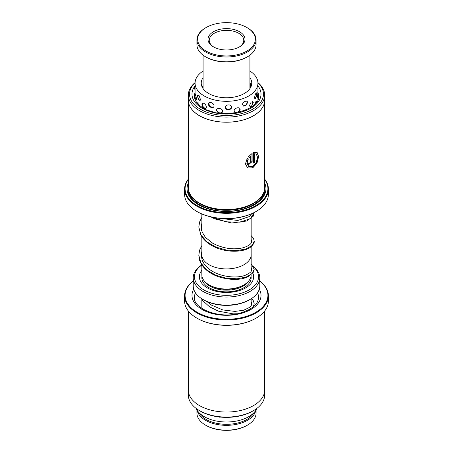<?xml version="1.0" encoding="UTF-8"?>
<svg xmlns="http://www.w3.org/2000/svg" width="453" height="453" viewBox="0 0 453 453"><rect width="100%" height="100%" fill="white"/><g stroke="black" fill="none" stroke-linecap="round" stroke-linejoin="round"><path stroke-width="0.68" d="M251.155 254.19A24.666 14.241 180 0 1 251.166 254.682A24.655 14.236 180 0 1 235.934 267.831A24.655 14.236 180 0 1 209.071 264.745A24.666 14.241 180 0 1 201.834 254.682A24.666 14.241 180 0 1 201.845 254.19M251.155 246.67L251.155 254.682A24.666 14.241 180 0 1 235.939 267.836A24.666 14.241 180 0 1 209.06 264.75A24.655 14.236 180 0 1 201.845 254.682L201.834 259.122M251.166 274.841A24.666 14.241 180 0 1 235.911 287.972A24.666 14.241 180 0 1 209.06 284.88A24.666 14.241 180 0 1 201.834 274.807L201.834 264.852M243.329 285.22L243.063 285.379A23.42 13.522 180 0 1 209.937 285.379L209.671 285.22L209.937 285.379M252.848 273.114A27.118 15.657 180 0 1 239.79 290.469A27.118 15.657 180 0 1 207.327 287.893A27.118 15.657 180 0 1 201.834 270.316M201.834 265.011A32.05 18.505 0 0 0 203.839 289.903A32.05 18.505 0 0 0 246.392 291.33A32.05 18.505 0 0 0 253.759 267.094M253.555 266.636A33.279 19.213 180 0 1 259.779 277.831A33.279 19.213 180 0 1 239.235 295.583A33.279 19.213 180 0 1 202.967 291.415A33.279 19.213 180 0 1 193.221 277.831A33.279 19.213 180 0 1 201.834 264.931M250.033 299.467L249.161 299.971A32.05 18.505 180 0 1 203.839 299.971L202.967 299.467A33.279 19.213 0 0 0 250.033 299.467A33.279 19.213 0 0 0 259.779 285.883L259.779 277.831M203.839 299.971L202.967 299.467A33.279 19.213 0 0 1 193.221 285.883L193.221 277.831M251.166 270.316A27.118 15.657 180 0 1 251.477 270.73M202.836 48.828A28.845 16.653 0 0 0 242.995 52.961A28.845 16.653 0 0 0 250.164 29.779A28.845 16.653 0 0 0 246.896 27.525A28.845 16.653 0 0 0 206.104 27.525A28.845 16.653 0 0 0 202.836 48.828M246.896 27.525L247.417 27.831A29.581 17.078 180 0 1 250.769 30.141A29.581 17.078 180 0 1 256.081 39.904A29.581 17.078 180 0 1 235.367 56.2A29.581 17.078 180 0 1 202.231 49.671A29.581 17.078 180 0 1 196.919 39.904A29.581 17.078 180 0 1 205.583 27.831L206.104 27.525M247.417 56.812L246.896 57.118A28.845 16.653 180 0 1 206.104 57.118L205.583 56.812A29.581 17.078 0 0 0 247.417 56.812A29.581 17.078 0 0 0 256.081 44.739L256.081 39.904M196.919 39.904L196.919 44.739A29.581 17.078 0 0 0 202.231 54.502A29.581 17.078 0 0 0 205.583 56.812M211.33 45.408A18.488 10.674 180 0 1 215.928 30.544A18.488 10.674 180 0 1 241.67 33.199A18.488 10.674 180 0 1 239.575 46.852A18.488 10.674 180 0 1 213.425 46.852A18.488 10.674 180 0 1 211.33 45.408M239.122 47.101A17.259 9.96 0 0 0 243.759 40.311A17.259 9.96 0 0 0 240.656 34.609A17.259 9.96 0 0 0 221.33 30.804A17.259 9.96 0 0 0 209.241 40.311A17.259 9.96 0 0 0 212.344 46.008A17.259 9.96 0 0 0 213.878 47.101M247.417 425.169L246.896 425.475A28.845 16.653 180 0 1 206.104 425.475L205.583 425.169A29.581 17.078 0 0 0 247.417 425.169A29.581 17.078 0 0 0 256.081 413.096L256.081 409.976M198.941 412.575A28.845 16.653 0 0 0 206.104 419.433A28.845 16.653 0 0 0 254.059 412.575M255.871 410.31A29.581 17.078 180 0 1 236.155 424.404A29.581 17.078 180 0 1 205.583 420.339A29.581 17.078 180 0 1 197.129 410.31M196.919 409.976L196.919 413.096A29.581 17.078 0 0 0 205.583 425.169L206.104 425.475M249.92 86.834L249.926 88.629M257.927 92.865L257.412 96.523L257.655 97.752L257.893 96.506M249.422 105.645L251.279 106.846L253.278 102.729L253.199 102.072L251.2 102.01L249.422 105.645M238.318 112.327L240.13 109.581C240.288 106.449 234.105 107.752 234.156 110.826L235.985 112.786M220.854 113.307L222.655 111.24C222.717 108.142 216.313 107.31 216.466 110.424L218.25 112.984M204.082 108.409C205.436 109.037 206.211 108.629 206.404 107.18C206.211 105.594 205.436 104.36 204.082 103.482C202.785 102.786 202.072 103.142 201.953 104.564C202.072 106.212 202.78 107.497 204.082 108.409L204.043 108.386M195.458 98.256L196.024 99.909L196.528 98.692L195.351 93.884L195.237 95.379M250.566 85.623L250.73 83.409L251.528 85.181M256.653 101.931L256.489 101.212L254.399 104.592M256.828 93.969L256.653 92.837L255.475 93.89L254.552 97.389L255.469 98.584L256.828 93.969M246.574 109.654L242.61 111.166M247.553 102.678C247.746 99.524 242.451 101.755 242.434 104.841L245.617 106.019L247.553 102.678M230.028 113.477L225.639 113.578M231.596 107.106C231.715 103.997 225.152 104.247 225.26 107.333C225.164 110.645 231.721 110.402 231.596 107.106M212.695 111.84L208.607 110.543M214.026 105.855C214.031 102.774 208.301 100.928 208.482 104.071C208.301 107.327 214.031 109.184 214.026 105.855M199.881 105.719L197.361 102.763L197.248 103.131M200.407 99.32L199.144 95.742L197.576 95.096L197.417 96.087L199.116 100.509L200.407 99.32M195.067 99.456L195.067 97.021M195.067 96.155L195.067 83.159A31.433 18.148 0 0 0 204.082 95.883A31.433 18.148 0 0 0 238.403 99.96A31.433 18.148 0 0 0 257.933 83.159A31.433 18.148 0 0 0 249.92 71.059M201.449 85.085L201.693 85.934M202.27 87.304L203.08 85.317M203.08 77.684A25.266 14.587 0 0 0 201.234 83.159A25.266 14.587 0 0 0 208.476 93.386A25.266 14.587 0 0 0 236.07 96.665A25.266 14.587 0 0 0 251.766 83.159A25.266 14.587 0 0 0 249.92 77.684M257.927 92.633L257.927 91.631M203.08 71.059A31.433 18.148 0 0 0 195.067 83.159M234.626 416.851L238.691 416.177M216.97 416.652L221.347 417.162M196.041 408.334A31.433 18.148 0 0 0 196.925 409.988A31.433 18.148 0 0 0 228.001 421.975A31.433 18.148 0 0 0 256.959 408.334M188.34 391.103L188.34 395.056A38.16 22.033 0 0 0 199.513 410.633A38.16 22.033 0 0 0 240.271 415.605A38.16 22.033 0 0 0 253.487 410.633A38.16 22.033 0 0 0 264.66 395.056L264.66 391.103M256.138 318.125L255.786 318.323A41.416 23.913 180 0 1 241.443 323.719A41.416 23.913 180 0 1 197.214 318.323L196.862 318.125A41.908 24.196 0 0 0 241.625 323.578A41.908 24.196 0 0 0 256.138 318.125A41.908 24.196 0 0 0 268.408 301.013L268.408 295.781A41.908 24.196 180 0 1 241.625 318.346A41.908 24.196 180 0 1 184.592 295.781A41.908 24.196 180 0 1 193.221 281.075M184.592 295.781L184.592 301.013A41.908 24.196 0 0 0 196.862 318.125M193.221 281.149A41.416 23.913 0 0 0 193.561 309.875A41.416 23.913 0 0 0 241.443 317.678A41.416 23.913 0 0 0 259.779 281.149M253.487 410.633L252.649 411.12A36.976 21.348 180 0 1 239.847 415.933A36.976 21.348 180 0 1 200.351 411.12L199.513 410.633M264.711 310.951L264.711 389.982A38.211 22.061 180 0 1 240.288 410.56A38.211 22.061 180 0 1 188.289 389.982L188.289 310.951M259.779 281.075A41.908 24.196 180 0 1 268.408 295.781M188.34 95.079L188.34 100.153A38.16 22.033 0 0 0 198.725 115.26A38.16 22.033 0 0 0 240.577 120.628A38.16 22.033 0 0 0 264.66 100.153L264.66 95.079A38.16 22.033 180 0 1 240.577 115.56A38.16 22.033 180 0 1 198.725 110.187A38.16 22.033 180 0 1 188.34 95.079A38.16 22.033 180 0 1 195.084 82.571M257.916 82.571A38.16 22.033 180 0 1 264.66 95.079M264.711 100.153L264.711 187.508A38.211 22.061 180 0 1 253.521 203.108L252.649 203.612A36.976 21.348 180 0 1 200.351 203.612L199.479 203.108A38.211 22.061 180 0 1 198.691 202.638A38.211 22.061 180 0 1 188.289 187.508L188.289 100.153A38.211 22.061 0 0 0 198.691 115.283A38.211 22.061 0 0 0 240.594 120.657A38.211 22.061 0 0 0 264.711 100.153A38.211 22.061 0 0 0 264.66 99.031M253.521 203.108A38.211 22.061 180 0 1 199.479 203.108M264.711 183.069A39.445 22.775 180 0 1 254.393 204.818A39.445 22.775 180 0 1 198.607 204.818A39.445 22.775 180 0 1 197.791 204.337A39.445 22.775 180 0 1 188.289 183.069M198.963 205.022A38.46 22.203 180 0 1 198.51 204.75A38.46 22.203 180 0 1 188.289 187.015M188.289 179.496A41.416 23.913 0 0 0 196.359 205.118A41.416 23.913 0 0 0 249.054 208.771A41.416 23.913 0 0 0 264.711 179.496M264.711 179.184A41.908 24.196 180 0 1 268.408 189.122A41.908 24.196 180 0 1 241.959 211.608A41.908 24.196 180 0 1 195.996 205.713A41.908 24.196 180 0 1 184.592 189.122A41.908 24.196 180 0 1 188.289 179.184M256.138 211.46L255.786 211.664A41.416 23.913 180 0 1 197.214 211.664L196.862 211.46A41.908 24.196 0 0 0 256.138 211.46A41.908 24.196 0 0 0 268.408 194.354L268.408 189.122M184.592 189.122L184.592 194.354A41.908 24.196 0 0 0 195.996 210.945A41.908 24.196 0 0 0 196.862 211.46M195.073 82.865A36.976 21.348 0 0 0 199.586 108.754A36.976 21.348 0 0 0 249.037 111.042A36.976 21.348 0 0 0 257.927 82.865M247.236 158.301L248.323 158.935L247.049 163.391L248.759 166.528L252.706 166.455L256.234 162.582L257.587 157.384L256.33 154.116L254.699 153.85L254.699 162.316A38.211 22.061 180 0 1 253.442 163.074L253.442 152.729L257.14 152.48L258.629 156.517L257.021 163.057L252.689 167.944L247.672 167.995L245.452 163.941L247.236 158.301M249.309 162.904C249.796 163.652 250.271 163.437 250.747 162.259L250.747 156.013L249.376 157.446L248.318 156.829L252.123 153.448L252.123 161.574L248.454 164.813L247.808 163.516A38.211 22.061 0 0 0 249.309 162.904L249.343 163.227M188.34 99.031A38.211 22.061 0 0 0 188.289 100.153M264.711 187.015A38.46 22.203 180 0 1 254.037 205.022M248.148 156.727L249.207 157.344L250.747 156.013M248.369 164.756L251.953 161.466L251.953 153.556M253.442 162.876A37.967 21.92 -0 0 0 254.529 162.214L254.529 153.743L256.296 154.099M248.759 166.528L246.885 163.403L248.012 159.077M247.604 167.95L252.519 167.842L256.777 163.103L258.448 156.681L257.168 152.514M248.516 281.234A23.42 13.522 180 0 1 209.937 286.183A23.42 13.522 180 0 1 204.484 281.234M251.041 276.262A24.655 14.236 180 0 1 237.015 290.498A24.655 14.236 180 0 1 209.071 287.689A24.655 14.236 180 0 1 201.959 276.262M212.31 217.219L226.206 221.84L240.181 222.123L250.435 218.623L254.184 212.542M201.845 217.366L199.648 221.868L198.799 227.055L200.922 234.931L206.925 241.874L215.911 247.095L226.506 250.073L237.1 250.617L246.081 248.912L252.083 245.486L254.201 241.132L253.51 238.374L251.155 235.571M198.805 255.226L200.917 263.102L206.925 270.056L215.917 275.282L226.523 278.255L237.117 278.793L246.104 277.083L252.1 273.657L254.201 269.292L253.482 272.111L248.544 276.528C240.809 280.214 231.041 280.373 219.235 277.01C214.144 275.328 209.784 272.916 206.16 269.778C202.967 266.959 200.781 263.788 199.603 260.26L198.805 255.226L199.643 250.045L201.845 245.549M195.453 292.802A32.05 18.505 0 0 0 194.45 297.395C192.938 308.08 217.961 318.901 238.42 313.567C251.523 309.96 258.233 304.563 258.55 297.395A32.05 18.505 0 0 0 257.547 292.802M259.292 289.161A34.513 19.926 180 0 1 238.958 313.963A34.513 19.926 180 0 1 202.74 309.829A34.513 19.926 180 0 1 193.708 289.161M258.929 199.178A36.976 21.348 180 0 1 199.586 203.561A36.976 21.348 180 0 1 194.071 199.178M264.042 191.619A37.718 21.778 180 0 1 238.714 210.124A37.718 21.778 180 0 1 199.048 204.456A37.718 21.778 180 0 1 188.958 191.619M257.955 85.911A34.513 19.926 180 0 1 245.702 110.668A34.513 19.926 180 0 1 201.381 107.78A34.513 19.926 180 0 1 195.067 85.883M195.067 92.514A32.05 18.505 0 0 0 194.45 96.127C194.405 100.243 197.146 104.094 202.667 107.689C220.792 120.498 261.019 110.266 258.55 96.127A32.05 18.505 0 0 0 258.453 94.7M258.034 92.831A32.05 18.505 0 0 0 257.927 92.497M251.155 213.969L251.155 214.864M251.155 218.493L251.155 243.04M251.166 254.682L251.166 271.2M251.155 298.787L251.155 305.667M201.845 299.32L201.845 308.431M201.845 213.969L201.845 230.979M201.845 236.698L201.845 254.682M251.54 298.538L253.437 300.871L254.195 303.753L253.346 306.8M251.155 301.84L251.732 303.759L251.387 305.237L249.552 307.423L243.669 310.22L234.971 311.409L222.763 309.926L211.455 305.112L206.851 301.505M237.525 313.759L233.142 313.867L218.391 311.166L209.518 306.794L202.842 300.713L201.285 298.419M211.019 216.936L214.756 218.89L231.721 223.006L246.675 221.007L253.165 216.296L254.195 212.944M198.799 227.055L200.906 235.118C203.533 239.824 207.768 243.623 213.606 246.523C226.517 253.108 244.269 252.378 250.945 246.84C253.516 244.297 254.597 242.395 254.201 241.132M251.166 267.412L251.738 269.297C251.087 270.769 252.774 271.585 245.736 275.084C236.659 278.991 217.882 276.834 208.255 268.329C205.26 265.792 203.21 262.995 202.1 259.937L201.268 255.226L201.845 251.256M201.845 223.086L201.262 227.055C200.702 229.127 202.14 232.621 205.571 237.531L212.814 243.306C223.091 248.476 233.023 249.999 242.593 247.876C250.979 245.503 251.585 242.468 251.658 241.811L251.155 239.207M251.166 263.765L254.201 269.292M220.294 218.397L237.819 220.458L249.807 216.404L251.625 213.765M249.92 88.641L249.92 55.17M203.08 88.641L203.08 55.17M257.933 83.159L257.933 91.761M257.933 96.444L257.933 99.456M195.067 85.985A3.698 3.698 0 0 0 195.073 89.796M198.374 94.932A3.698 3.698 0 0 0 200.164 100.362M209.065 102.746A3.698 3.698 0 0 0 213.539 107.095M225.305 107.752A3.698 3.698 0 0 0 231.596 107.146M242.91 106.07A3.698 3.698 0 0 0 246.806 101.262M254.705 98.329A3.698 3.698 0 0 0 256.036 92.984M251.228 83.743A3.698 3.698 0 0 0 250.798 87.174M257.933 86.268A3.698 3.698 0 0 0 257.933 85.464M195.067 93.782A3.698 3.698 0 0 0 195.067 97.406M198.131 102.655A3.698 3.698 0 0 0 197.689 103.641M256.336 102.384A3.698 3.698 0 0 0 255.843 101.313M195.719 94.434A3.698 3.698 0 0 0 196.466 99.473M202.921 103.131A3.698 3.698 0 0 0 205.962 108.38M216.574 109.79A3.698 3.698 0 0 0 222.412 112.168M234.512 111.919A3.698 3.698 0 0 0 239.864 108.618M249.779 106.778A3.698 3.698 0 0 0 252.287 101.381M257.429 97.101A3.698 3.698 0 0 0 257.797 92.44M218.272 416.839A3.698 3.698 0 0 0 220.594 417.1M235.52 416.726A3.698 3.698 0 0 0 237.179 416.46"/></g></svg>
